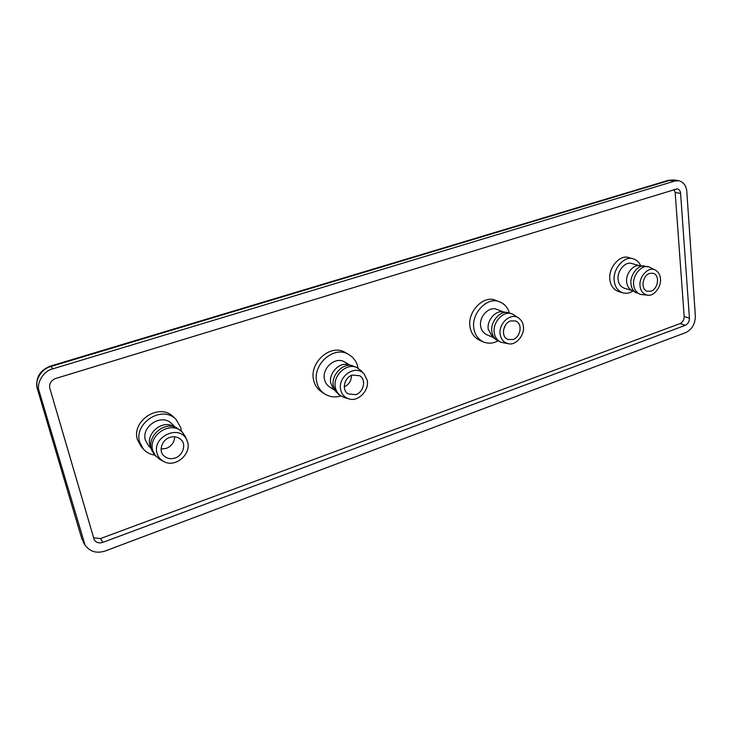 <?xml version="1.0" encoding="UTF-8"?>
<svg xmlns="http://www.w3.org/2000/svg" width="732" height="732" viewBox="0 0 732 732"><rect width="100%" height="100%" fill="white"/><g stroke="black" fill="none" stroke-linecap="round" stroke-linejoin="round"><path stroke-width="1.1" d="M355.834 394.63L348.212 393.908C341.277 390.156 344.351 377.447 352.174 375.077L359.503 375.699C366.668 379.368 363.703 392.16 355.834 394.63M340.847 395.939C335.293 397.732 329.867 397.046 324.56 393.889C320.232 390.732 317.615 386.688 316.691 381.765C312.546 364.243 334.368 344.854 348.972 354.654C354.032 357.893 357.024 362.248 357.966 367.738L358.049 368.242M324.56 393.889L321.366 391.757C317.057 388.61 314.44 384.584 313.525 379.688C309.38 362.258 331.093 342.997 345.65 352.751L348.972 354.654M334.442 390.083L329.519 386.889C326.71 384.886 325.017 382.296 324.432 379.13C321.851 368.05 335.668 355.853 344.9 362.157L349.96 365.131M348.798 398.83L344.287 397.54L338.998 394.731L333.362 388.774L330.763 383.184C328.366 373.54 339.447 361.709 348.304 364.746L356.155 367.135L361.013 370.593L364.179 374.043L367.235 380.311C369.514 390.348 357.985 402.38 348.798 398.83C344.241 397.165 341.515 394.054 340.636 389.516C337.717 376.532 355.496 363.795 364.179 374.043M336.262 392.288L333.399 386.13C330.763 375.489 342.997 362.432 352.742 365.771M340.984 396.03C337.882 393.798 336.006 390.925 335.366 387.402C332.529 375.031 347.947 361.334 358.195 368.324M175.076 457.994C170.721 459.449 166.869 458.607 163.52 455.469C158.277 450.784 162.184 439.575 169.833 437.425C173.996 436.052 177.73 436.812 181.024 439.694C186.587 444.361 182.826 455.688 175.076 457.994M154.818 455.148C150.097 454.407 146.244 452.349 143.271 448.981L139.556 441.927C133.883 423.178 162.083 404.476 176.147 419.546L180.886 427.891L181.408 431.23M143.271 448.981L140.983 446.337L137.287 439.319C131.632 420.68 159.677 402.115 173.667 417.112L176.147 419.546M151.085 448.56L148.12 445.202L145.339 439.969C141.239 426.344 161.781 412.821 171.938 423.883L175.076 427.049M163.492 461.352L159.732 459.348L154.296 454.554L151.652 450.107L149.886 445.083C146.363 433.5 161.717 420.031 172.871 426.051L176.586 427.726L182.369 432.2L185.233 436.354L187.74 442.457C191.198 454.526 174.985 468.306 163.492 461.352C160.015 459.293 157.847 456.539 156.996 453.099C152 436.409 180.145 423.709 186.953 440.17M151.652 450.107L151.231 448.762C147.342 435.979 164.297 421.083 176.586 427.726M155.724 456.173L152.649 450.363C148.093 435.156 171.05 419.903 182.369 432.2M513.05 339.529L507.907 339.447C500.551 336.793 503.058 323.215 510.616 320.909L515.538 320.945C523.051 323.526 520.626 337.141 513.05 339.529M509.39 312.875C507.852 307.66 504.65 304.009 499.8 301.932C487.713 295.92 471.042 313.323 473.86 328.375C474.729 334.57 477.886 339.09 483.33 341.935C488.418 343.857 493.258 343.5 497.842 340.883M483.33 341.935L479.469 340.234C474.043 337.388 470.896 332.886 470.017 326.728C467.199 311.759 483.788 294.456 495.839 300.449L499.8 301.932M503.744 312.07L497.074 309.48C489.424 305.61 478.902 316.553 480.64 326.069C481.189 330.022 483.212 332.895 486.698 334.689L493.267 337.507M518.979 318.292L512.528 314.055L507.624 312.509L502.573 311.933C495.445 310.212 486.588 320.845 488.271 329.281L492.343 336.784L496.333 339.904L500.908 342.237L508.475 343.738C515.831 345.76 524.963 334.991 523.389 326.252C523.014 322.995 521.55 320.342 518.979 318.292C511.128 311.795 498.336 323.388 500.157 334.295C500.935 339.392 503.708 342.539 508.475 343.738M507.624 312.509C499.791 310.615 490.028 322.345 491.867 331.651C492.288 334.972 493.78 337.727 496.333 339.904M512.528 314.055C504.074 309.773 492.343 322.043 494.246 332.648C494.832 337.059 497.055 340.252 500.908 342.237M651.032 291.162L647.417 291.299C640.271 289.506 642.458 275.552 649.568 273.402L653.026 273.256C660.282 274.976 658.141 288.957 651.032 291.162M640.71 265.753C639.091 262.138 636.584 259.823 633.162 258.817C624.442 255.285 612.547 269.065 614.212 280.704C614.834 286.734 617.652 290.778 622.685 292.827C626.253 293.779 629.657 293.184 632.896 291.043M622.685 292.827L618.339 291.482C613.315 289.433 610.497 285.407 609.875 279.404C608.201 267.82 620.041 254.114 628.742 257.637L633.162 258.817M639.741 265.707L631.862 263.566C625.531 260.976 616.902 270.941 618.101 279.386C618.54 283.778 620.599 286.715 624.277 288.198L632.055 290.567M655.579 270.218L648.945 266.924L638.899 265.679C632.979 264.591 625.503 274.317 626.674 281.921C626.985 285.553 628.541 288.298 631.341 290.156L640.427 294.42L647.829 295.179C653.886 296.46 661.554 286.633 660.484 278.782C660.2 274.948 658.562 272.094 655.579 270.218C648.936 265.817 638.853 276.339 640.015 285.873C640.628 291.226 643.227 294.328 647.829 295.179M644.444 265.908C637.947 264.719 629.703 275.442 630.984 283.824C631.323 287.822 633.024 290.842 636.099 292.882M648.945 266.924C641.955 264.06 632.366 275.205 633.647 284.611C634.122 289.506 636.383 292.773 640.427 294.42M55.577 378.517L677.219 188.829C679.25 189.414 680.376 190.951 680.604 193.44L689.443 318.2C689.388 321.577 688.034 323.947 685.372 325.292L102.892 542.357C99.278 543.528 96.414 542.741 94.291 540.006L49.785 388.161C49.035 383.66 50.966 380.439 55.577 378.517M93.449 537.819L100.513 538.56L680.12 323.59C682.764 322.245 684.118 319.893 684.164 316.535L675.16 192.461L674.099 189.378M674.931 181.005L678.82 180.731C683.615 182.085 686.277 185.681 686.799 191.528L695.363 316.014C695.226 323.864 692.069 329.363 685.902 332.52L105.371 550.931C96.798 553.712 90.045 551.818 85.113 545.249L39.217 391.428C35.959 383.293 43.417 370.895 52.786 368.846L674.931 181.005L668.362 180.319L50.343 366.119C39.693 370.383 35.337 377.877 37.268 388.591L81.847 538.917L37.268 388.591M344.305 386.835C349.027 384.51 351.397 380.695 351.433 375.37M161.113 448.99L166.237 448.396C171.498 446.264 174.308 442.403 174.674 436.794M503.616 329.601L505.528 324.953M102.892 542.357L100.513 538.56M685.372 325.292L680.12 323.59M689.443 318.2L684.164 316.535M680.604 193.44L675.16 192.461M39.217 391.428L37.442 388.939C34.203 380.85 41.614 368.535 50.92 366.512L50.343 366.119M81.645 538.45L83.823 542.266M52.786 368.846L50.92 366.512L670.164 180.209L674.035 179.935L678.82 180.731M668.362 180.319L674.035 179.935M83.128 541.881L85.113 545.249"/></g></svg>
